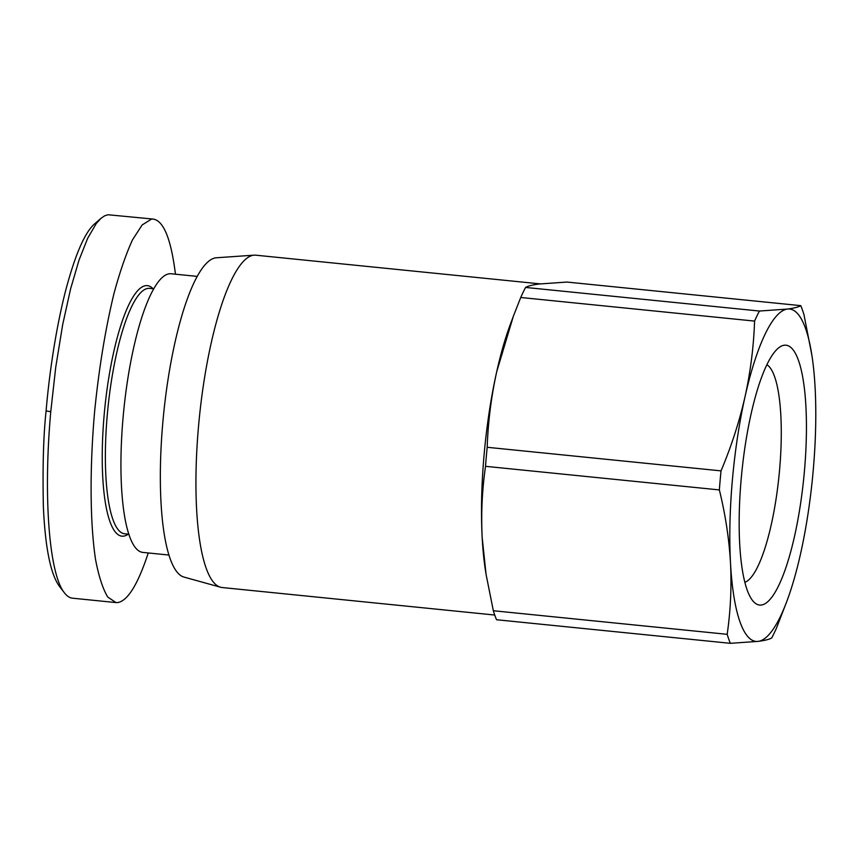 <?xml version="1.0" encoding="UTF-8"?>
<svg xmlns="http://www.w3.org/2000/svg" width="858" height="858" viewBox="0 0 858 858"><rect width="100%" height="100%" fill="white"/><g stroke="black" fill="none" stroke-linecap="round" stroke-linejoin="round"><path stroke-width="1.29" d="M486.078 574.388L485.435 570.27A167.02 39.779 -84.2 0 1 482.196 537.794A167.02 39.779 -84.2 0 1 496.728 371.653A167.02 39.779 -84.2 0 1 510.22 324.689L513.331 316.323L496.728 371.653C491.269 396.407 488.084 421.61 487.183 447.286L721.031 470.87A187.58 44.68 95.8 0 0 719.358 489.918L485.521 466.323C482.099 490.132 480.984 513.953 482.196 537.794L486.078 574.388L493.329 610.735L727.176 634.319A187.58 44.68 95.8 0 0 730.351 643.318L496.514 619.733A187.58 44.68 -84.2 0 1 493.329 610.735M540.186 283.88L255.716 255.18A167.02 39.779 95.8 0 0 254.086 255.158A167.02 39.779 95.8 0 0 198.498 426.619A167.02 39.779 95.8 0 0 220.581 587.237A167.02 39.779 95.8 0 0 222.19 587.537L494.734 615.036M220.581 587.237L184.041 577.102A160.596 38.256 -84.2 0 1 162.806 422.662A160.596 38.256 -84.2 0 1 216.259 257.786L254.086 255.158M721.031 470.87C731.359 446.332 739.36 421.61 745.034 396.707A167.02 39.779 95.8 0 0 730.501 562.848C729.107 538.824 725.385 514.51 719.358 489.918M766.848 364.704A110.06 26.212 -84.2 0 1 779.59 469.744A110.06 26.212 -84.2 0 1 744.894 582.314M804.429 471.096A130.609 31.113 95.8 0 0 777.916 348.466A130.609 31.113 95.8 0 0 741.162 479.332A130.609 31.113 95.8 0 0 752.498 600.439A130.609 31.113 95.8 0 0 804.429 471.096M787.076 600.697L776.565 627.895A187.58 44.68 95.8 0 1 771.707 637.944C769.529 639.317 765.046 640.454 758.268 641.366A167.02 39.779 95.8 0 0 787.076 600.697A167.02 39.779 95.8 0 0 800.568 553.732A167.02 39.779 95.8 0 0 815.1 387.591A167.02 39.779 95.8 0 0 811.861 355.115A167.02 39.779 95.8 0 0 787.333 309.073C794.111 308.172 798.594 307.025 800.782 305.652L566.945 282.057L539.028 284.019C532.282 284.92 527.799 286.057 525.589 287.441L759.427 311.036A187.58 44.68 95.8 0 0 754.579 321.085L520.731 297.49A187.58 44.68 -84.2 0 1 525.589 287.441M485.521 466.323A187.58 44.68 -84.2 0 1 487.183 447.286M197.136 276.383L171.064 273.756A140.036 33.355 95.8 0 0 123.82 409.738A140.036 33.355 95.8 0 0 142.954 552.423L169.015 555.051M128.915 534.223L124.764 533.805A123.338 29.376 -84.2 0 1 107.915 408.14A123.338 29.376 -84.2 0 1 149.528 288.374L153.679 288.792M153.046 288.728A125.912 29.987 95.8 0 0 104.172 414.811A125.912 29.987 95.8 0 0 128.282 534.159M148.262 552.96C137.999 584.137 127.874 600.664 117.889 602.541L115.959 602.573L107.733 597.029C102.821 588.867 98.756 576.361 95.549 559.513C89.961 522.672 89.629 468.296 94.627 411.475C98.992 368.039 105.459 328.657 114.028 293.329C119.895 271.739 126.062 253.904 132.529 239.8L142.16 224.946L151.437 219.133L153.368 219.101C163.728 220.903 171.096 239.264 175.45 274.195M115.959 602.573L72.512 598.187C69.637 597.887 66.945 596.106 64.425 592.846C49.045 574.023 43.157 496.063 50.761 411.722L55.727 367.278L62.709 324.485L70.603 288.835L79.065 259.974L87.677 238.267L96.268 223.52L101.029 218.286L104.612 215.83L107.979 214.747L153.368 219.101M64.425 592.846L59.223 586.057C50.558 573.948 45.281 547.64 43.383 507.132C42.525 467.267 43.436 435.188 46.107 410.885C48.305 384.577 53.915 336.958 65.337 291.752C74.957 255.137 84.706 232.518 94.573 223.895L101.029 218.286M811.861 355.115L803.967 314.65A187.58 44.68 95.8 0 0 800.782 305.652M727.176 634.319C730.587 610.682 731.702 586.851 730.501 562.848A167.02 39.779 95.8 0 0 758.268 641.366L730.351 643.318M759.427 311.036L787.333 309.073A167.02 39.779 95.8 0 0 745.034 396.707C750.514 371.782 753.699 346.578 754.579 321.085M520.731 297.49L513.331 316.323M46.107 410.885L50.761 411.722"/></g></svg>
